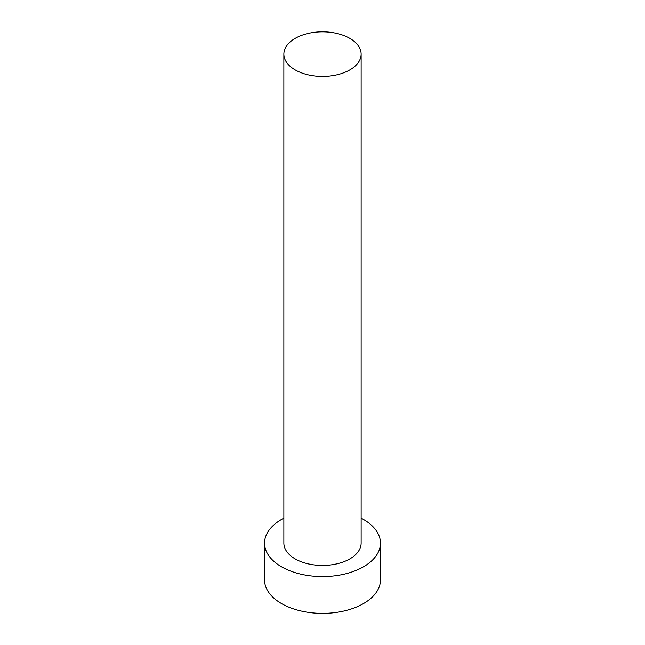 <?xml version="1.0" encoding="UTF-8"?>
<svg xmlns="http://www.w3.org/2000/svg" width="645" height="645" viewBox="0 0 645 645"><rect width="100%" height="100%" fill="white"/><g stroke="black" fill="none" stroke-linecap="round" stroke-linejoin="round"><path stroke-width="0.97" d="M295.176 69.902A38.636 22.309 0 0 0 337.287 74.739A38.636 22.309 0 0 0 361.136 54.132A38.636 22.309 0 0 0 349.824 38.353A38.636 22.309 0 0 0 307.713 33.516A38.636 22.309 0 0 0 283.865 54.132A38.636 22.309 0 0 0 295.176 69.902M283.865 54.132L283.865 543.122A38.636 22.309 0 0 0 295.176 558.901A38.636 22.309 0 0 0 337.287 563.738A38.636 22.309 0 0 0 361.136 543.122L361.136 54.132M283.865 518.185A57.961 33.459 0 0 0 264.539 543.122A57.961 33.459 0 0 0 281.518 566.786A57.961 33.459 0 0 0 344.68 574.042A57.961 33.459 0 0 0 380.461 543.122A57.961 33.459 0 0 0 363.482 519.467A57.961 33.459 0 0 0 361.136 518.185M264.539 543.122L264.539 579.928A57.961 33.459 0 0 0 281.518 603.591A57.961 33.459 0 0 0 344.68 610.847A57.961 33.459 0 0 0 380.461 579.928L380.461 543.122"/></g></svg>
